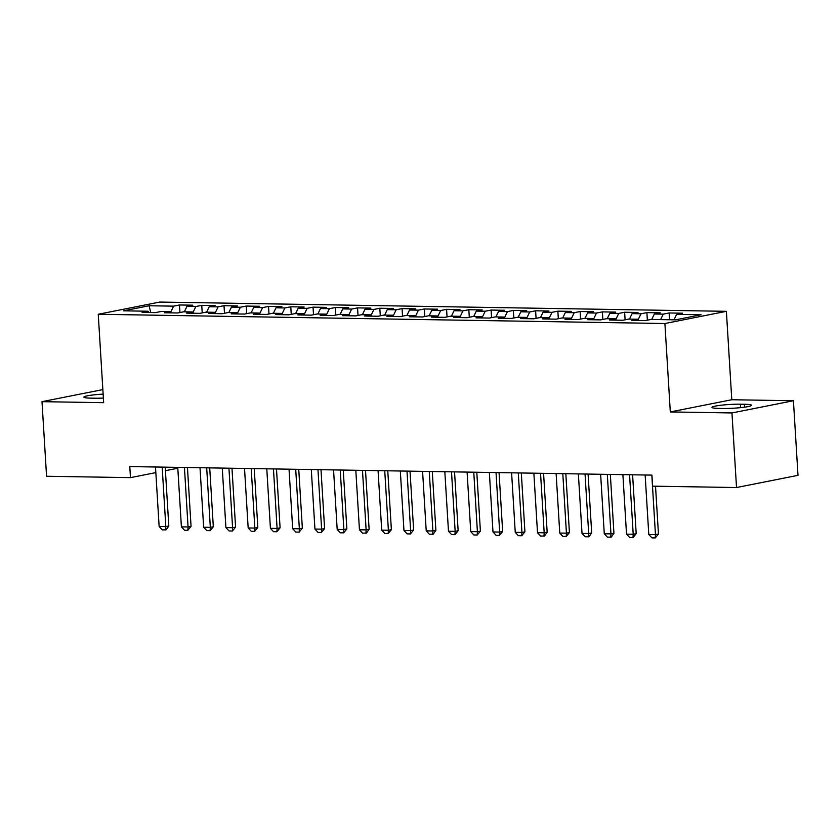 <?xml version="1.0" encoding="UTF-8"?>
<svg xmlns="http://www.w3.org/2000/svg" width="840" height="840" viewBox="0 0 840 840"><rect width="100%" height="100%" fill="white"/><g stroke="black" fill="none" stroke-linecap="round" stroke-linejoin="round"><path stroke-width="1.26" d="M726.38 311.325L159.726 302.064L98.248 314.265L664.902 323.526L726.38 311.325L731.787 399.735L670.309 411.936L731.955 412.944L793.433 400.743L731.787 399.735M793.433 400.743L798 475.335L736.523 487.536L731.955 412.944M150.717 312.532L149.121 305.75L123.533 310.821L148.019 311.231L142.118 312.396L155.474 312.617L161.375 311.441L170.268 311.588L164.378 312.764L177.723 312.974L183.624 311.808L192.528 311.955L186.627 313.12L199.983 313.341L205.884 312.175L214.788 312.312L208.887 313.488L222.243 313.709L228.144 312.532L237.048 312.68L231.147 313.856L244.503 314.066L250.394 312.9L259.298 313.047L253.397 314.213L266.752 314.433L272.654 313.257L281.558 313.404L275.656 314.58L289.012 314.8L294.913 313.625L303.818 313.772L297.917 314.937L311.272 315.157L317.163 313.992L326.067 314.139L320.177 315.305L333.522 315.525L339.423 314.349L348.327 314.496L342.426 315.672L355.782 315.882L361.683 314.717L370.587 314.864L364.686 316.029L378.042 316.25L383.933 315.084L392.837 315.221L386.946 316.397L400.292 316.617L406.193 315.441L415.096 315.588L409.195 316.764L422.552 316.974L428.453 315.808L437.356 315.956L431.456 317.121L444.812 317.342L450.713 316.176L459.606 316.312L453.716 317.489L467.072 317.709L472.962 316.533L481.866 316.68L475.965 317.846L489.321 318.066L495.222 316.901L504.126 317.048L498.225 318.213L511.581 318.433L517.482 317.257L526.386 317.405L520.485 318.581L533.841 318.801L539.731 317.625L548.635 317.772L542.735 318.938L556.091 319.158L561.992 317.993L570.896 318.139L564.995 319.305L578.351 319.526L584.251 318.35L593.155 318.496L587.255 319.673L600.611 319.882L606.501 318.717L615.405 318.864L609.514 320.03L622.86 320.25L628.761 319.084L637.665 319.221L631.764 320.397L645.12 320.618L651.021 319.442L675.497 319.841L701.085 314.769L676.61 314.37L682.51 313.194L669.154 312.974L663.254 314.149L654.35 314.002L660.25 312.837L646.895 312.617L640.994 313.782L632.09 313.635L637.99 312.469L624.635 312.249L618.744 313.425L609.84 313.278L615.731 312.102L602.385 311.892L596.484 313.058L587.58 312.911L593.481 311.745L580.125 311.524L574.224 312.69L565.32 312.554L571.221 311.377L557.865 311.157L551.964 312.333L543.071 312.186L548.961 311.01L535.615 310.8L529.715 311.966L520.811 311.819L526.712 310.653L513.356 310.433L507.455 311.598L498.55 311.462L504.452 310.286L491.096 310.065L485.195 311.241L476.301 311.094L482.192 309.929L468.836 309.708L462.945 310.873L454.041 310.727L459.942 309.561L446.586 309.341L440.685 310.517L431.781 310.369L437.682 309.194L424.326 308.973L418.425 310.149L409.521 310.002L415.422 308.837L402.066 308.616L396.175 309.781L387.272 309.635L393.173 308.469L379.817 308.248L373.916 309.425L365.012 309.278L370.913 308.102L357.556 307.892L351.656 309.057L342.752 308.91L348.653 307.744L335.296 307.524L329.406 308.69L320.502 308.553L326.393 307.377L313.047 307.156L307.146 308.332L298.242 308.185L304.143 307.01L290.787 306.8L284.886 307.965L275.982 307.818L281.883 306.653L268.527 306.432L262.626 307.608L253.733 307.461L259.623 306.285L246.278 306.065L240.377 307.241L231.472 307.094L237.374 305.928L224.018 305.707L218.117 306.873L209.213 306.726L215.114 305.56L201.758 305.34L195.857 306.516L186.963 306.369L192.853 305.193L179.498 304.983L179.959 312.532M149.121 305.75L173.607 306.149L179.498 304.983M736.523 487.536L652.617 486.161L651.934 475.115L129.791 466.578L130.473 477.635L155.841 472.605M186.963 306.369L184.328 311.819M195.857 306.516L192.959 312.522M148.019 311.231L148.984 312.512M209.213 306.726L206.588 312.186M218.117 306.873L215.219 312.889M170.268 311.588L171.234 312.869M231.472 307.094L228.837 312.543M240.377 307.241L237.468 313.246M192.528 311.955L193.494 313.236M253.733 307.461L251.097 312.911M262.626 307.608L259.728 313.614M214.788 312.312L215.754 313.604M275.982 307.818L273.357 313.278M284.886 307.965L281.988 313.981M237.048 312.68L238.004 313.961M298.242 308.185L295.606 313.635M307.146 308.332L304.248 314.339M259.298 313.047L260.264 314.328M320.502 308.553L317.867 314.002M329.406 308.69L326.498 314.706M281.558 313.404L282.524 314.685M342.752 308.91L340.127 314.36M351.656 309.057L348.757 315.074M303.818 313.772L304.773 315.053M365.012 309.278L362.376 314.727M373.916 309.425L371.018 315.431M326.067 314.139L327.033 315.42M387.272 309.635L384.636 315.094M396.175 309.781L393.267 315.798M348.327 314.496L349.293 315.777M409.521 310.002L406.896 315.452M418.425 310.149L415.527 316.166M370.587 314.864L371.553 316.144M431.781 310.369L429.156 315.819M440.685 310.517L437.787 316.522M392.837 315.221L393.803 316.512M454.041 310.727L451.406 316.187M462.945 310.873L460.036 316.89M415.096 315.588L416.062 316.869M476.301 311.094L473.666 316.544M485.195 311.241L482.296 317.247M437.356 315.956L438.322 317.237M498.55 311.462L495.925 316.911M507.455 311.598L504.556 317.615M459.606 316.312L460.572 317.604M520.811 311.819L518.175 317.279M529.715 311.966L526.806 317.982M481.866 316.68L482.832 317.961M543.071 312.186L540.435 317.635M551.964 312.333L549.066 318.339M504.126 317.048L505.092 318.329M565.32 312.554L562.695 318.003M574.224 312.69L571.326 318.707M526.386 317.405L527.341 318.685M587.58 312.911L584.945 318.36M596.484 313.058L593.586 319.074M548.635 317.772L549.601 319.053M609.84 313.278L607.204 318.728M618.744 313.425L615.836 319.431M570.896 318.139L571.861 319.421M632.09 313.635L629.465 319.095M640.994 313.782L638.096 319.798M593.155 318.496L594.122 319.778M654.35 314.002L651.714 319.452M663.254 314.149L660.618 319.599M615.405 318.864L616.371 320.145M676.61 314.37L673.974 319.82M637.665 319.221L638.631 320.512M165.417 470.694L177.807 468.237M102.848 389.592L42 401.667L46.568 476.259L130.473 477.635M670.309 411.936L664.902 323.526M42 401.667L103.656 402.675L98.248 314.265M173.607 306.149L170.698 312.165M723.135 408.481A17.808 1.827 -3.5 0 0 741.783 407.516A17.808 1.827 -3.5 0 0 751.538 405.279A17.808 1.827 -3.5 0 0 744.398 404.261L740.397 404.197A17.808 1.827 -3.5 0 0 721.739 405.153A17.808 1.827 -3.5 0 0 711.984 407.39A17.808 1.827 -3.5 0 0 719.124 408.419L723.135 408.481M103.131 394.128A17.808 1.827 -3.5 0 0 83.895 397.131A17.808 1.827 -3.5 0 0 91.035 398.149L95.046 398.213A17.808 1.827 -3.5 0 0 103.373 398.066M669.154 312.974L669.564 319.746M646.895 312.617L647.356 320.166M624.635 312.249L625.097 319.809M602.385 311.892L602.847 319.442M580.125 311.524L580.587 319.084M557.865 311.157L558.327 318.717M535.615 310.8L536.077 318.35M513.356 310.433L513.817 317.993M491.096 310.065L491.558 317.625M468.836 309.708L469.298 317.257M446.586 309.341L447.048 316.901M424.326 308.973L424.788 316.533M402.066 308.616L402.528 316.166M379.817 308.248L380.279 315.808M357.556 307.892L358.019 315.441M335.296 307.524L335.758 315.084M313.047 307.156L313.509 314.717M290.787 306.8L291.249 314.349M268.527 306.432L268.989 313.992M246.278 306.065L246.74 313.625M224.018 305.707L224.48 313.257M201.758 305.34L202.22 312.9M651.819 475.115L655.462 534.618L658.455 534.019L655.263 537.936L651.924 537.873L648.784 534.503L645.151 474.999M655.525 486.213L658.455 534.019M648.784 534.503L655.462 534.618L655.263 537.936M629.57 474.747L633.202 534.25L636.195 533.663L633.003 537.569L629.664 537.516L626.525 534.145L622.892 474.642M632.594 474.8L636.195 533.663M626.525 534.145L633.202 534.25L633.003 537.569M607.309 474.39L610.953 533.883L613.935 533.295L611.247 537.106L607.404 537.149L604.275 533.778L600.631 474.275M610.344 474.432L613.935 533.295M604.275 533.778L610.953 533.883L610.743 537.201M585.05 474.023L588.693 533.526L591.686 532.928L588.987 536.739L585.154 536.792L582.015 533.41L578.372 473.907M588.084 474.075L591.686 532.928M582.015 533.41L588.693 533.526L588.494 536.844M562.8 473.655L566.433 533.159L569.425 532.571L566.234 536.476L562.895 536.424L559.755 533.053L556.122 473.55M565.824 473.707L569.425 532.571M559.755 533.053L566.433 533.159L566.234 536.476M540.54 473.298L544.183 532.802L547.166 532.203L544.477 536.014L540.635 536.057L537.506 532.686L533.862 473.183M543.575 473.34L547.166 532.203M537.506 532.686L544.183 532.802L543.974 536.109M518.28 472.931L521.923 532.434L524.916 531.836L521.714 535.752L518.385 535.7L515.245 532.329L511.602 472.826M521.315 472.983L524.916 531.836M515.245 532.329L521.923 532.434L521.714 535.752M496.031 472.563L499.663 532.067L502.656 531.479L499.464 535.385L496.125 535.332L492.986 531.962L489.353 472.458M499.055 472.616L502.656 531.479M492.986 531.962L499.663 532.067L499.464 535.385M473.771 472.206L477.404 531.71L480.396 531.111L477.204 535.028L473.865 534.965L470.736 531.594L467.093 472.091M476.794 472.248L480.396 531.111M470.736 531.594L477.404 531.71L477.204 535.028M451.511 471.839L455.154 531.342L458.147 530.754L454.944 534.66L451.605 534.607L448.476 531.237L444.832 471.733M454.545 471.891L458.147 530.754M448.476 531.237L455.154 531.342L454.944 534.66M429.251 471.471L432.894 530.975L435.887 530.387L433.188 534.198L429.356 534.24L426.216 530.87L422.583 471.366M432.285 471.524L435.887 530.387M426.216 530.87L432.894 530.975L432.695 534.293M407.001 471.114L410.634 530.618L413.627 530.019L410.435 533.936L407.096 533.873L403.956 530.502L400.323 470.999M410.025 471.167L413.627 530.019M403.956 530.502L410.634 530.618L410.435 533.936M384.741 470.747L388.385 530.25L391.377 529.662L388.175 533.568L384.836 533.516L381.707 530.145L378.063 470.642M387.776 470.799L391.377 529.662M381.707 530.145L388.385 530.25L388.175 533.568M362.481 470.39L366.125 529.883L369.117 529.294L366.419 533.106L362.586 533.148L359.447 529.778L355.814 470.274M365.516 470.431L369.117 529.294M359.447 529.778L366.125 529.883L365.925 533.201M340.231 470.022L343.865 529.526L346.857 528.927L343.665 532.844L340.326 532.791L337.187 529.41L333.554 469.917M343.256 470.075L346.857 528.927M337.187 529.41L343.865 529.526L343.665 532.844M317.971 469.655L321.615 529.158L324.597 528.57L321.405 532.476L318.066 532.423L314.937 529.053L311.294 469.55M321.006 469.707L324.597 528.57M314.937 529.053L321.615 529.158L321.405 532.476M295.712 469.298L299.355 528.801L302.348 528.202L299.156 532.119L295.817 532.056L292.677 528.686L289.034 469.182M298.746 469.34L302.348 528.202M292.677 528.686L299.355 528.801L299.156 532.119M273.462 468.93L277.095 528.433L280.088 527.835L276.895 531.752L273.556 531.699L270.417 528.329L266.784 468.825M276.486 468.983L280.088 527.835M270.417 528.329L277.095 528.433L276.895 531.752M251.202 468.562L254.846 528.066L257.828 527.478L254.636 531.384L251.297 531.332L248.168 527.961L244.524 468.457M254.237 468.615L257.828 527.478M248.168 527.961L254.846 528.066L254.636 531.384M228.942 468.206L232.585 527.709L235.578 527.111L232.376 531.027L229.047 530.964L225.908 527.594L222.264 468.09M231.977 468.248L235.578 527.111M225.908 527.594L232.585 527.709L232.376 531.027M206.692 467.838L210.326 527.341L213.318 526.754L210.126 530.659L206.787 530.607L203.648 527.236L200.015 467.733M209.716 467.891L213.318 526.754M203.648 527.236L210.326 527.341L210.126 530.659M184.433 467.471L188.066 526.974L191.058 526.386L187.866 530.292L184.527 530.24L181.398 526.869L177.755 467.366M187.457 467.523L191.058 526.386M181.398 526.869L188.066 526.974L187.866 530.292M162.172 467.114L165.816 526.617L168.809 526.019L166.11 529.83L162.267 529.883L159.138 526.502L155.495 466.998M165.207 467.166L168.809 526.019M159.138 526.502L165.816 526.617L165.606 529.935M744.576 407.169L744.398 404.261M740.607 407.642L740.397 404.197"/></g></svg>
